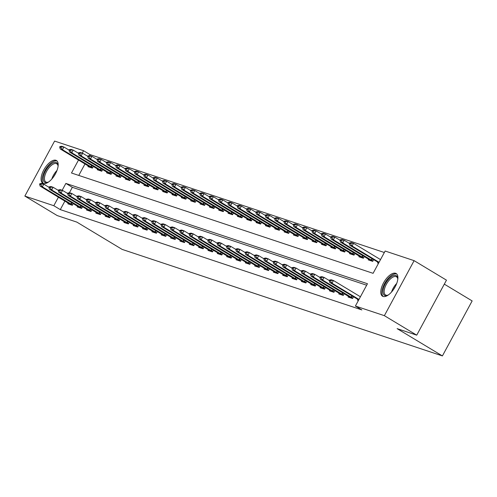 <?xml version="1.0" encoding="UTF-8"?>
<svg xmlns="http://www.w3.org/2000/svg" width="497" height="497" viewBox="0 0 497 497"><rect width="100%" height="100%" fill="white"/><g stroke="black" fill="none" stroke-linecap="round" stroke-linejoin="round"><path stroke-width="0.75" d="M383.069 296.467A13.239 6.026 121.1 0 1 382.504 296.206A13.239 6.026 121.1 0 1 383.833 282.339A13.239 6.026 121.1 0 1 395.606 273.275A13.239 6.026 121.1 0 1 396.165 273.53A13.239 6.026 121.1 0 1 394.842 287.396A13.239 6.026 121.1 0 1 383.069 296.467M43.357 183.468A13.239 6.026 121.1 0 1 42.792 183.213A13.239 6.026 121.1 0 1 44.121 169.347A13.239 6.026 121.1 0 1 55.894 160.276A13.239 6.026 121.1 0 1 56.453 160.531A13.239 6.026 121.1 0 1 55.13 174.397A13.239 6.026 121.1 0 1 43.357 183.468M444.312 284.147L472.15 300.921L442.405 355.927L122.132 249.395L76.83 222.103L57.211 215.574L24.85 196.079L54.595 141.073L83.558 150.709L82.26 153.107M384.349 252.507L90.025 154.604L83.558 150.709M78.545 159.978L71.5 173.006L373.092 273.325L385.15 251.028L414.113 260.658L384.367 315.67L355.405 306.034L367.463 283.731L65.871 183.412L62.162 190.276M384.367 315.67L416.728 335.164L446.468 280.153L414.113 260.658M90.025 154.604L89.479 155.617M85.018 163.873L78.768 175.429M88.342 165.88L87.938 166.625L92.423 168.116L93.361 166.383M97.685 168.986L97.282 169.738L101.767 171.229L102.705 169.489M107.029 172.092L106.625 172.844L111.104 174.335L112.049 172.596M116.373 175.205L115.969 175.95L120.448 177.441L121.392 175.708M125.716 178.311L125.306 179.057L129.792 180.548L130.736 178.814M135.054 181.417L134.65 182.169L139.135 183.66L140.073 181.921M144.397 184.524L143.993 185.275L148.479 186.766L149.417 185.027M153.741 187.636L153.337 188.382L157.822 189.873L158.76 188.139M163.084 190.742L162.681 191.488L167.166 192.979L168.104 191.246M172.428 193.849L172.024 194.6L176.51 196.091L177.448 194.352M181.772 196.955L181.368 197.707L185.853 199.198L186.791 197.458M191.115 200.067L190.711 200.813L195.197 202.304L196.135 200.571M200.459 203.174L200.055 203.919L204.54 205.41L205.478 203.677M209.802 206.28L209.399 207.032L213.878 208.523L214.822 206.783M219.146 209.386L218.736 210.138L223.221 211.629L224.166 209.889M228.49 212.499L228.08 213.244L232.565 214.735L233.503 212.996M237.827 215.605L237.423 216.35L241.909 217.841L242.847 216.108M247.171 218.711L246.767 219.457L251.252 220.954L252.19 219.214M256.514 221.817L256.11 222.569L260.596 224.06L261.534 222.321M265.858 224.924L265.454 225.675L269.939 227.166L270.877 225.427M275.201 228.036L274.798 228.782L279.283 230.273L280.221 228.539M284.545 231.142L284.141 231.888L288.627 233.385L289.565 231.645M293.889 234.249L293.485 235L297.97 236.491L298.908 234.752M303.232 237.355L302.828 238.106L307.308 239.597L308.252 237.858M312.576 240.467L312.166 241.213L316.651 242.704L317.595 240.97M321.919 243.573L321.509 244.319L325.995 245.816L326.933 244.077M331.257 246.68L330.853 247.431L335.338 248.922L336.276 247.183M340.6 249.786L340.197 250.538L344.682 252.029L345.62 250.289M349.944 252.898L349.54 253.644L354.026 255.135L354.964 253.402M359.288 256.005L358.884 256.75L363.369 258.247L364.307 256.508M368.631 259.111L368.227 259.863L372.713 261.354L373.651 259.614M377.975 262.217L377.571 262.969L378.521 263.286M64.921 201.043L60.286 209.616L361.878 309.929L355.405 306.034M366.662 285.216L72.345 187.313L69.381 192.786M68.244 203.049L67.84 203.795L72.326 205.286L73.264 203.553M77.588 206.156L77.184 206.901L81.67 208.392L82.608 206.659M86.932 209.262L86.528 210.014L91.013 211.505L91.951 209.765M96.275 212.368L95.871 213.12L100.357 214.611L101.295 212.871M105.619 215.481L105.215 216.226L109.694 217.717L110.638 215.978M114.962 218.587L114.558 219.332L119.038 220.823L119.982 219.09M124.306 221.693L123.896 222.445L128.381 223.936L129.319 222.196M133.643 224.799L133.239 225.551L137.725 227.042L138.663 225.303M142.987 227.906L142.583 228.657L147.069 230.148L148.007 228.409M152.33 231.018L151.927 231.764L156.412 233.255L157.35 231.521M161.674 234.124L161.27 234.87L165.756 236.367L166.694 234.627M171.018 237.231L170.614 237.982L175.099 239.473L176.037 237.734M180.361 240.337L179.957 241.088L184.443 242.579L185.381 240.84M189.705 243.449L189.301 244.195L193.787 245.686L194.725 243.952M199.048 246.555L198.645 247.301L203.13 248.798L204.068 247.059M208.392 249.662L207.988 250.413L212.468 251.904L213.412 250.165M217.736 252.768L217.326 253.52L221.811 255.011L222.755 253.271M227.073 255.88L226.669 256.626L231.155 258.117L232.093 256.384M236.417 258.987L236.013 259.732L240.498 261.229L241.436 259.49M245.76 262.093L245.356 262.845L249.842 264.336L250.78 262.596M255.104 265.199L254.7 265.951L259.185 267.442L260.124 265.702M264.447 268.312L264.044 269.057L268.529 270.548L269.467 268.815M273.791 271.418L273.387 272.163L277.873 273.654L278.811 271.921M283.135 274.524L282.731 275.276L287.216 276.767L288.154 275.027M292.478 277.63L292.074 278.382L296.56 279.873L297.498 278.134M301.822 280.743L301.418 281.488L305.897 282.979L306.842 281.246M311.165 283.849L310.755 284.595L315.241 286.086L316.185 284.352M320.509 286.955L320.099 287.707L324.584 289.198L325.523 287.459M329.846 290.062L329.443 290.813L333.928 292.304L334.866 290.565M339.19 293.174L338.786 293.92L343.272 295.411L344.21 293.677M348.534 296.28L348.13 297.026L352.615 298.517L353.553 296.784M357.877 299.387L357.473 300.138L358.424 300.449M416.728 335.164L397.109 328.635L442.405 355.927M60.286 209.616L53.813 205.715L24.85 196.079M58.447 197.141L53.813 205.715M72.345 187.313L65.871 183.412M39.841 183.716L39.605 184.163L40.723 184.536L40.965 184.089L39.841 183.716L41.568 183.424L43.811 184.176L42.363 186.847L72.506 204.95M40.965 184.089L43.811 184.176L48.948 187.27L50.067 187.642L50.309 187.195L49.184 186.822L48.942 187.27L49.464 189.208L80.359 207.957M71.021 204.851L40.12 186.102L42.363 186.847L40.723 184.536M39.605 184.163L40.12 186.102M125.101 168.744L119.963 165.65L118.516 168.328L116.273 167.582L115.758 165.638L116.876 166.01L117.118 165.569L116 165.197L115.758 165.638L110.62 162.544L109.172 165.221L106.93 164.476L106.414 162.531L107.532 162.904L107.774 162.457L106.656 162.084L106.414 162.531L101.276 159.438L99.829 162.115L97.592 161.37L97.07 159.425L98.189 159.798L98.431 159.351L97.313 158.978L97.07 159.425L91.933 156.331L90.491 159.003L88.249 158.257L87.727 156.319L88.851 156.692L89.087 156.244L87.969 155.872L87.727 156.319L82.595 153.219L81.148 155.896L78.905 155.151L78.383 153.206L79.508 153.579L79.744 153.138L78.625 152.765L78.383 153.206L73.252 150.113L71.804 152.79L69.561 152.045L69.04 150.1L70.164 150.473L70.406 150.026L69.282 149.653L69.04 150.1L63.908 147.006L62.46 149.684L60.218 148.938L91.113 167.688M61.063 146.919L59.938 146.547L59.696 146.994L60.82 147.367L61.063 146.919L63.908 147.006L61.665 146.261L59.938 146.547M92.604 167.781L62.46 149.684L60.82 147.367M60.218 148.938L59.696 146.994M49.184 186.822L50.911 186.537L53.154 187.282L51.707 189.96L81.85 208.057M50.309 187.195L53.154 187.282L58.286 190.376L59.41 190.749L59.652 190.301L58.528 189.929L58.286 190.376L58.808 192.32L89.702 211.07M50.067 187.642L51.707 189.96L49.464 189.208M58.528 189.929L60.255 189.643L62.498 190.388L61.05 193.066L91.193 211.163M59.652 190.301L62.498 190.388L67.629 193.482L68.754 193.855L68.996 193.414L67.872 193.041L67.629 193.482L68.151 195.427L99.046 214.176M59.41 190.749L61.05 193.066L58.808 192.32M67.872 193.041L69.599 192.749L71.841 193.495L70.394 196.172L100.537 214.269M68.996 193.414L71.841 193.495L76.973 196.588L78.097 196.967L78.333 196.52L77.215 196.147L76.973 196.595L77.495 198.533L108.389 217.282M68.754 193.855L70.394 196.172L68.151 195.427M69.561 152.045L100.456 170.794M101.947 170.887L71.804 152.79L70.164 150.473M69.282 149.653L71.009 149.367L73.252 150.113L70.406 150.026M78.905 155.151L109.8 173.9M111.291 173.993L81.148 155.896L79.508 153.579M78.625 152.765L80.352 152.473L82.595 153.219L79.744 153.138M88.249 158.257L119.143 177.007M120.634 177.106L90.491 159.003L88.851 156.692M87.969 155.872L89.696 155.586L91.933 156.331L89.087 156.244M77.215 196.147L78.942 195.855L81.185 196.607L79.737 199.278L109.88 217.382M78.333 196.52L81.185 196.607L86.316 199.701L87.435 200.074L87.677 199.626L86.559 199.254L86.316 199.701L86.838 201.639L117.733 220.388M78.097 196.967L79.737 199.278L77.495 198.533M97.592 161.37L128.487 180.119M129.978 180.212L99.829 162.115L98.189 159.798M97.313 158.978L99.033 158.692L101.276 159.438L98.431 159.351M48.675 181.927A11.456 5.212 121.1 0 1 47.861 182.306A11.456 5.212 121.1 0 1 43.276 178.032A11.456 5.212 121.1 0 1 49.004 166.023A11.456 5.212 121.1 0 1 58.025 165.439A11.456 5.212 121.1 0 1 58.068 166.333M58.062 165.917A10.605 4.827 -58.9 0 0 56.782 163.799A10.605 4.827 -58.9 0 0 49.775 166.893A10.605 4.827 -58.9 0 0 45.836 181.97A10.605 4.827 -58.9 0 0 48.302 182.113M57.08 161.04A13.152 5.989 -58.9 0 0 48.756 165.066A13.152 5.989 -58.9 0 0 43.537 183.523M388.387 294.92A11.456 5.212 121.1 0 1 387.573 295.299A11.456 5.212 121.1 0 1 384.945 295.529A11.456 5.212 121.1 0 1 385.324 283.812A11.456 5.212 121.1 0 1 395.798 275.456A11.456 5.212 121.1 0 1 397.737 278.438A11.456 5.212 121.1 0 1 397.78 279.333M397.774 278.916A10.605 4.827 -58.9 0 0 396.494 276.798A10.605 4.827 -58.9 0 0 396.041 276.593A10.605 4.827 -58.9 0 0 386.61 283.855A10.605 4.827 -58.9 0 0 385.548 294.969A10.605 4.827 -58.9 0 0 385.995 295.175A10.605 4.827 -58.9 0 0 388.014 295.112M396.792 274.04A13.152 5.989 -58.9 0 0 396.6 273.971A13.152 5.989 -58.9 0 0 385.132 282.588A13.152 5.989 -58.9 0 0 383.249 296.516M86.559 199.254L88.286 198.968L90.522 199.713L89.081 202.391L119.224 220.488M87.677 199.626L90.522 199.713L95.66 202.807L96.778 203.18L97.021 202.733L95.902 202.36L95.66 202.807L96.176 204.752L127.077 223.501M87.435 200.074L89.081 202.391L86.838 201.639M106.93 164.476L137.831 183.225M139.322 183.318L109.172 165.221L107.532 162.904M106.656 162.084L108.377 161.798L110.62 162.544L107.774 162.457M95.902 202.36L97.623 202.074L99.866 202.819L98.418 205.497L128.568 223.594M97.021 202.733L99.866 202.819L105.004 205.913L106.122 206.286L106.364 205.845L105.246 205.472L105.004 205.913L105.519 207.858L136.42 226.607M96.778 203.18L98.418 205.497L96.176 204.752M116.273 167.582L147.174 186.332M148.665 186.425L118.516 168.328L116.876 166.01M116 165.197L117.721 164.905L119.963 165.65L117.118 165.569M105.246 205.472L106.967 205.18L109.21 205.926L107.762 208.603L137.911 226.7M106.364 205.845L109.21 205.926L114.347 209.02L115.466 209.399L115.708 208.951L114.59 208.578L114.347 209.026L114.863 210.964L145.764 229.713M106.122 206.286L107.762 208.603L105.519 207.858M246.562 209.144L241.424 206.05L239.976 208.728L237.734 207.982L237.218 206.044L238.336 206.417L238.579 205.969L237.454 205.596L237.218 206.044L232.08 202.944L230.633 205.621L228.39 204.876L227.874 202.931L228.993 203.304L229.235 202.863L228.111 202.484L227.874 202.931L222.737 199.837L221.289 202.515L219.047 201.77L218.531 199.825L219.649 200.198L219.891 199.751L218.773 199.378L218.531 199.825L213.393 196.731L211.946 199.403L209.703 198.657L209.187 196.719L210.306 197.092L210.548 196.644L209.43 196.272L209.187 196.719L204.05 193.619L202.602 196.296L200.359 195.551L199.844 193.613L200.962 193.985L201.204 193.538L200.086 193.165L199.844 193.613L194.706 190.513L193.258 193.19L191.022 192.445L190.5 190.5L191.618 190.873L191.861 190.432L190.742 190.059L190.5 190.5L185.362 187.406L183.921 190.084L181.678 189.338L181.156 187.394L182.281 187.767L182.517 187.319L181.399 186.947L181.156 187.394L176.025 184.3L174.577 186.978L172.335 186.226L171.813 184.288L172.937 184.66L173.173 184.213L172.055 183.84L171.813 184.288L166.681 181.194L165.234 183.865L162.991 183.12L162.469 181.181L163.594 181.554L163.836 181.107L162.712 180.734L162.469 181.181L157.338 178.081L155.89 180.759L153.648 180.013L153.126 178.069L154.25 178.442L154.492 178.001L153.368 177.628L153.126 178.069L147.994 174.975L146.547 177.653L144.304 176.907L143.782 174.963L144.907 175.335L145.149 174.888L144.024 174.515L143.782 174.963L138.651 171.869L137.203 174.546L134.96 173.795L134.445 171.856L135.563 172.229L135.805 171.782L134.681 171.409L134.445 171.856L129.307 168.763L127.859 171.434L125.617 170.688L156.518 189.438M126.462 168.676L125.337 168.303L125.101 168.75L126.219 169.123L126.462 168.676L129.307 168.763L127.064 168.017L125.337 168.303M158.003 189.537L127.859 171.434L126.219 169.123M125.617 170.688L125.101 168.75M114.59 208.578L116.31 208.286L118.553 209.032L117.106 211.71L147.255 229.813M115.708 208.951L118.553 209.032L123.691 212.126L124.809 212.505L125.051 212.057L123.927 211.685L123.691 212.132L124.207 214.07L155.107 232.82M115.466 209.399L117.106 211.71L114.863 210.964M134.96 173.795L165.861 192.544M167.346 192.643L137.203 174.546L135.563 172.229M134.681 171.409L136.408 171.123L138.651 171.869L135.805 171.782M123.927 211.685L125.654 211.399L127.897 212.144L126.449 214.816L156.592 232.919M125.051 212.057L127.897 212.144L133.034 215.238L134.153 215.611L134.395 215.164L133.271 214.791L133.034 215.238L133.55 217.183L164.451 235.932M124.809 212.505L126.449 214.816L124.207 214.07M144.304 176.907L175.199 195.656M176.69 195.75L146.547 177.653L144.907 175.335M144.024 174.515L145.751 174.23L147.994 174.975L145.149 174.888M133.271 214.791L134.998 214.505L137.24 215.251L135.793 217.928L165.936 236.025M134.395 215.164L137.24 215.251L142.378 218.345M134.153 215.611L135.793 217.928L133.55 217.183M153.648 180.013L184.542 198.763M186.033 198.856L155.89 180.759L154.25 178.442M153.368 177.628L155.095 177.336L157.338 178.081L154.492 178.001M142.614 217.897L142.372 218.345L143.496 218.717L143.739 218.276L142.614 217.897L144.341 217.611L146.584 218.357L145.136 221.035L175.279 239.132M143.739 218.276L146.584 218.357L151.722 221.451L152.84 221.83L153.082 221.382L151.958 221.01L151.715 221.457L152.237 223.395L183.132 242.145M173.788 239.038L142.894 220.289L145.136 221.035L143.496 218.717M142.372 218.345L142.894 220.289M162.991 183.12L193.886 201.869M195.377 201.968L165.234 183.865L163.594 181.554M162.712 180.734L164.439 180.442L166.681 181.194L163.836 181.107M151.958 221.01L153.685 220.718L155.928 221.463L154.48 224.141L184.623 242.244M153.082 221.382L155.928 221.463L161.059 224.557L162.184 224.936L162.426 224.489L161.301 224.116L161.059 224.563L161.581 226.502L192.476 245.251M152.84 221.83L154.48 224.141L152.237 223.395M172.335 186.226L203.23 204.975M204.721 205.075L174.577 186.978L172.937 184.66M172.055 183.84L173.782 183.555L176.025 184.3L173.173 184.213M161.301 224.116L163.028 223.83L165.271 224.576L163.824 227.247L193.967 245.35M162.426 224.489L165.271 224.576L170.403 227.669L171.527 228.042L171.763 227.595L170.645 227.222L170.403 227.669L170.925 229.614L201.819 248.363M162.184 224.936L163.824 227.247L161.581 226.502M181.678 189.338L212.573 208.088M214.064 208.181L183.921 190.084L182.281 187.767M181.399 186.947L183.126 186.661L185.362 187.406L182.517 187.319M170.645 227.222L172.372 226.936L174.615 227.682L173.167 230.359L203.31 248.457M171.763 227.595L174.615 227.682L179.746 230.776L180.871 231.148L181.107 230.701L179.989 230.328L179.746 230.776L180.268 232.72L211.163 251.47M171.527 228.042L173.167 230.359L170.925 229.614M191.022 192.445L221.917 211.194M223.408 211.287L193.258 193.19L191.618 190.873M190.742 190.059L192.463 189.767L194.706 190.513L191.861 190.432M179.989 230.328L181.716 230.043L183.952 230.788L182.511 233.466L212.654 251.563M181.107 230.701L183.952 230.788L189.09 233.882L190.208 234.261L190.45 233.814L189.332 233.441L189.09 233.882L189.612 235.827L220.506 254.576M180.871 231.148L182.511 233.466L180.268 232.72M200.359 195.551L231.26 214.3M232.751 214.4L202.602 196.296L200.962 193.985M200.086 193.165L201.807 192.873L204.05 193.619L201.204 193.538M189.332 233.441L191.053 233.149L193.296 233.894L191.848 236.572L221.997 254.675M190.45 233.814L193.296 233.894L198.433 236.988M190.208 234.261L191.848 236.572L189.612 235.827M209.703 198.657L240.604 217.406M242.095 217.506L211.946 199.403L210.306 197.092M209.43 196.272L211.15 195.986L213.393 196.731L210.548 196.644M198.676 236.547L198.433 236.994L199.552 237.367L199.794 236.92L198.676 236.547L200.397 236.261L202.639 237.007L201.192 239.678L231.341 257.781M199.794 236.92L202.639 237.007L207.777 240.101L208.895 240.473L209.138 240.026L208.019 239.653L207.777 240.101L208.293 242.045L239.194 260.795M229.85 257.682L198.949 238.933L201.192 239.678L199.552 237.367M198.433 236.994L198.949 238.933M219.047 201.77L249.948 220.519M251.439 220.612L221.289 202.515L219.649 200.198M218.773 199.378L220.494 199.092L222.737 199.837L219.891 199.751M208.019 239.653L209.74 239.368L211.983 240.113L210.535 242.791L240.685 260.888M209.138 240.026L211.983 240.113L217.121 243.207L218.239 243.58L218.481 243.132L217.363 242.76L217.121 243.207L217.636 245.151L248.537 263.901M208.895 240.473L210.535 242.791L208.293 242.045M228.39 204.876L259.291 223.625M260.776 223.718L230.633 205.621L228.993 203.304M228.111 202.484L229.838 202.198L232.08 202.944L229.235 202.863M217.363 242.76L219.084 242.474L221.327 243.219L219.879 245.897L250.022 263.994M218.481 243.132L221.327 243.219L226.464 246.313L227.583 246.686L227.825 246.245L226.7 245.872L226.464 246.313L226.98 248.258L257.881 267.007M218.239 243.58L219.879 245.897L217.636 245.151M237.734 207.982L268.635 226.731M270.12 226.831L239.976 208.728L238.336 206.417M237.454 205.596L239.181 205.304L241.424 206.05L238.579 205.969M226.7 245.872L228.427 245.58L230.67 246.326L229.223 249.003L259.366 267.106M227.825 246.245L230.67 246.326L235.808 249.419L236.926 249.798L237.168 249.351L236.044 248.978L235.802 249.426L236.323 251.364L267.224 270.113M227.583 246.686L229.223 249.003L226.98 248.258M321.304 234.006L316.167 230.912L314.719 233.59L312.476 232.844L311.961 230.9L313.079 231.273L313.321 230.832L312.203 230.459L311.961 230.9L306.823 227.806L305.375 230.484L303.133 229.738L302.617 227.794L303.735 228.166L303.978 227.719L302.859 227.346L302.617 227.794L297.479 224.7L296.032 227.377L293.789 226.632L293.273 224.687L294.392 225.06L294.634 224.613L293.516 224.24L293.273 224.687L288.136 221.594L286.694 224.265L284.452 223.52L283.93 221.581L285.048 221.954L285.29 221.507L284.172 221.134L283.93 221.581L278.798 218.481L277.351 221.159L275.108 220.413L274.586 218.469L275.711 218.848L275.947 218.4L274.829 218.028L274.586 218.469L269.455 215.375L268.007 218.053L265.765 217.307L265.243 215.363L266.367 215.735L266.609 215.288L265.485 214.915L265.243 215.363L260.111 212.269L258.664 214.946L256.421 214.201L255.899 212.256L257.024 212.629L257.266 212.182L256.141 211.809L255.899 212.256L250.768 209.162L249.32 211.834L247.077 211.088L277.972 229.838M247.922 209.075L246.798 208.703L246.555 209.15L247.68 209.523L247.922 209.075L250.768 209.162L248.525 208.417L246.798 208.703M279.463 229.937L249.32 211.834L247.68 209.523M247.077 211.088L246.555 209.15M236.044 248.978L237.771 248.693L240.014 249.438L238.566 252.109L268.709 270.213M237.168 249.351L240.014 249.438L245.151 252.532L246.27 252.905L246.512 252.457L245.388 252.085L245.145 252.532L245.667 254.476L276.562 273.226M236.926 249.798L238.566 252.109L236.323 251.364M256.421 214.201L287.316 232.95M288.807 233.043L258.664 214.946L257.024 212.629M256.141 211.809L257.868 211.523L260.111 212.269L257.266 212.182M245.388 252.085L247.115 251.799L249.357 252.544L247.91 255.222L278.053 273.319M246.512 252.457L249.357 252.544L254.489 255.638L255.613 256.011L255.856 255.564L254.731 255.191L254.489 255.638L255.011 257.583L285.905 276.332M246.27 252.905L247.91 255.222L245.667 254.476M265.765 217.307L296.659 236.056M298.15 236.15L268.007 218.053L266.367 215.735M265.485 214.915L267.212 214.629L269.455 215.375L266.609 215.288M254.731 255.191L256.458 254.905L258.701 255.651L257.253 258.328L287.396 276.425M255.856 255.564L258.701 255.651L263.832 258.744L264.957 259.117L265.193 258.676L264.075 258.303L263.832 258.744L264.354 260.689L295.249 279.438M255.613 256.011L257.253 258.328L255.011 257.583M275.108 220.413L306.003 239.163M307.494 239.262L277.351 221.159L275.711 218.848M274.829 218.028L276.556 217.736L278.798 218.481L275.947 218.4M264.075 258.303L265.802 258.011L268.045 258.757L266.597 261.434L296.74 279.531M265.193 258.676L268.045 258.757L273.176 261.851L274.301 262.23L274.537 261.782L273.418 261.41L273.176 261.857L273.698 263.795L304.593 282.544M264.957 259.117L266.597 261.434L264.354 260.689M284.452 223.52L315.346 242.269M316.837 242.368L286.694 224.265L285.048 221.954M284.172 221.134L285.893 220.848L288.136 221.594L285.29 221.507M273.418 261.41L275.145 261.124L277.388 261.869L275.941 264.541L306.084 282.644M274.537 261.782L277.388 261.869L282.52 264.963L283.638 265.336L283.88 264.889L282.762 264.516L282.52 264.963L283.041 266.908L313.936 285.651M274.301 262.23L275.941 264.541L273.698 263.795M293.789 226.632L324.69 245.381M326.181 245.475L296.032 227.377L294.392 225.06M293.516 224.24L295.237 223.954L297.479 224.7L294.634 224.613M282.762 264.516L284.483 264.23L286.726 264.976L285.284 267.653L315.427 285.75M283.88 264.889L286.726 264.976L291.863 268.069L292.981 268.442L293.224 267.995L292.106 267.622L291.863 268.069L292.379 270.014L323.28 288.763M283.638 265.336L285.284 267.653L283.041 266.908M303.133 229.738L334.034 248.488M335.525 248.581L305.375 230.484L303.735 228.166M302.859 227.346L304.58 227.061L306.823 227.806L303.978 227.719M292.106 267.622L293.826 267.336L296.069 268.082L294.622 270.759L324.771 288.856M293.224 267.995L296.069 268.082L301.207 271.176L302.325 271.548L302.567 271.107L301.449 270.735L301.207 271.176L301.722 273.12L332.623 291.869M292.981 268.442L294.622 270.759L292.379 270.014M312.476 232.844L343.377 251.594M344.868 251.693L314.719 233.59L313.079 231.273M312.203 230.459L313.924 230.167L316.167 230.912L313.321 230.832M301.449 270.735L303.17 270.443L305.413 271.188L303.965 273.866L334.114 291.963M302.567 271.107L305.413 271.188L310.55 274.282L311.669 274.661L311.911 274.214L310.793 273.841L310.55 274.288L311.066 276.226L341.967 294.976M302.325 271.548L303.965 273.866L301.722 273.12M380.516 259.596L353.541 243.344L352.093 246.021L349.851 245.276L349.329 243.331L350.453 243.704L350.696 243.263L349.571 242.89L349.329 243.331L344.197 240.237L342.75 242.915L340.507 242.169L339.985 240.225L341.11 240.598L341.352 240.15L340.228 239.778L339.985 240.225L334.854 237.131L333.406 239.809L331.164 239.063L330.648 237.119L331.766 237.491L332.008 237.044L330.884 236.671L330.648 237.119L325.51 234.025L324.063 236.696L321.82 235.951L352.721 254.7M322.665 233.938L321.54 233.565L321.304 234.012L322.423 234.385L322.665 233.938L325.51 234.025L323.267 233.279L321.54 233.565M354.206 254.799L324.063 236.696L322.423 234.385M321.82 235.951L321.304 234.012M310.793 273.841L312.514 273.555L314.756 274.301L313.309 276.972L343.458 295.075M311.911 274.214L314.756 274.301L319.894 277.394L321.012 277.767L321.255 277.32L320.13 276.947L319.894 277.394L320.41 279.333L351.311 298.082M311.669 274.661L313.309 276.972L311.066 276.226M331.164 239.063L362.064 257.813M363.549 257.906L333.406 239.809L331.766 237.491M330.884 236.671L332.611 236.386L334.854 237.131L332.008 237.044M320.13 276.947L321.857 276.661L324.1 277.407L322.652 280.084L352.795 298.181M321.255 277.32L324.1 277.407L329.238 280.501L330.356 280.873L330.598 280.426L329.474 280.053L329.238 280.501L329.753 282.445L358.716 299.908M321.012 277.767L322.652 280.084L320.41 279.333M340.507 242.169L371.402 260.919M372.893 261.012L342.75 242.915L341.11 240.598M340.228 239.778L341.955 239.492L344.197 240.237L341.352 240.15M329.474 280.053L331.201 279.768L333.444 280.513L360.418 296.765M330.598 280.426L333.444 280.513L331.996 283.191L358.971 299.442M330.356 280.873L331.996 283.191L329.753 282.445M349.851 245.276L378.813 262.739M379.068 262.273L352.093 246.021L350.453 243.704M349.571 242.89L351.298 242.598L353.541 243.344L350.696 243.263M71.264 204.255L72.04 202.813M70.841 204.006L71.618 202.559M91.715 165.389L90.932 166.837M92.138 165.644L91.361 167.085M80.607 207.361L81.384 205.92M80.179 207.112L80.961 205.665M89.951 210.467L90.727 209.032M89.522 210.219L90.305 208.771M99.294 213.573L100.071 212.138M98.866 213.325L99.648 211.884M101.059 168.502L100.276 169.943M101.481 168.756L100.705 170.191M110.402 171.608L109.62 173.049M110.825 171.863L110.048 173.298M119.746 174.714L118.963 176.162M120.168 174.969L119.392 176.41M108.638 216.686L109.415 215.244M108.209 216.437L108.992 214.99M129.09 177.82L128.307 179.268M129.512 178.075L128.735 179.516M51.825 179.032A10.605 4.827 121.1 0 1 56.515 170.956A10.605 4.827 121.1 0 1 56.987 170.465M55.608 173.521A10.257 4.672 -58.9 0 0 53.881 176.392M391.537 292.031A10.605 4.827 121.1 0 1 396.699 283.464M395.32 286.52A10.257 4.672 -58.9 0 0 393.593 289.384M117.982 219.792L118.758 218.351M117.553 219.544L118.336 218.096M138.433 180.933L137.65 182.374M138.856 181.188L138.079 182.623M127.325 222.898L128.102 221.463M126.897 222.65L127.679 221.202M147.777 184.039L146.994 185.48M148.199 184.294L147.423 185.729M136.669 226.005L137.445 224.569M136.24 225.756L137.023 224.315M157.114 187.145L156.338 188.593M157.543 187.4L156.76 188.841M146.012 229.111L146.789 227.676M145.584 228.868L146.367 227.421M166.458 190.252L165.681 191.699M166.886 190.506L166.104 191.948M155.35 232.223L156.133 230.782M154.927 231.975L155.704 230.527M175.801 193.364L175.019 194.805M176.224 193.619L175.447 195.054M164.693 235.329L165.47 233.888M164.271 235.081L165.047 233.633M185.145 196.47L184.362 197.912M185.567 196.725L184.791 198.16M174.037 238.436L174.814 237.001M173.608 238.187L174.391 236.746M194.489 199.577L193.706 201.024M194.911 199.831L194.134 201.273M183.381 241.542L184.157 240.107M182.952 241.3L183.735 239.852M203.832 202.683L203.049 204.13M204.255 202.938L203.478 204.379M192.724 244.654L193.501 243.213M192.296 244.406L193.078 242.958M213.176 205.789L212.393 207.237M213.598 206.05L212.822 207.485M202.068 247.761L202.844 246.319M201.639 247.512L202.422 246.065M222.519 208.902L221.737 210.343M222.942 209.156L222.165 210.591M211.411 250.867L212.188 249.432M210.983 250.618L211.765 249.177M231.863 212.008L231.08 213.455M232.285 212.262L231.509 213.698M220.755 253.973L221.532 252.538M220.326 253.725L221.109 252.283M241.207 215.114L240.424 216.562M241.629 215.369L240.852 216.81M230.099 257.086L230.875 255.644M229.67 256.837L230.453 255.39M250.544 218.22L249.767 219.668M250.973 218.481L250.19 219.916M239.442 260.192L240.219 258.751M239.014 259.943L239.796 258.496M259.888 221.333L259.111 222.774M260.316 221.587L259.533 223.023M248.78 263.298L249.562 261.863M248.357 263.05L249.134 261.608M269.231 224.439L268.455 225.887M269.654 224.694L268.877 226.129M258.123 266.404L258.906 264.969M257.701 266.156L258.477 264.715M278.575 227.545L277.792 228.993M278.997 227.8L278.221 229.241M267.467 269.517L268.243 268.076M267.038 269.268L267.821 267.821M287.918 230.651L287.136 232.099M288.341 230.906L287.564 232.347M276.81 272.623L277.587 271.182M276.382 272.375L277.164 270.927M297.262 233.764L296.479 235.205M297.684 234.019L296.908 235.454M286.154 275.729L286.931 274.294M285.725 275.481L286.508 274.04M306.606 236.87L305.823 238.318M307.028 237.125L306.251 238.56M295.498 278.836L296.274 277.401M295.069 278.587L295.852 277.146M315.949 239.976L315.166 241.424M316.372 240.231L315.595 241.672M304.841 281.948L305.618 280.507M304.412 281.7L305.195 280.252M325.293 243.083L324.51 244.53M325.715 243.337L324.939 244.779M314.185 285.054L314.961 283.613M313.756 284.806L314.539 283.358M334.636 246.195L333.854 247.636M335.059 246.45L334.282 247.885M323.528 288.161L324.305 286.726M323.1 287.912L323.882 286.471M343.98 249.301L343.197 250.743M344.402 249.556L343.626 250.991M332.872 291.267L333.649 289.832M332.443 291.018L333.226 289.577M353.317 252.408L352.541 253.855M353.746 252.662L352.963 254.104M342.216 294.379L342.992 292.938M341.787 294.131L342.563 292.683M362.661 255.514L361.884 256.961M363.083 255.769L362.307 257.21M351.553 297.486L352.336 296.044M351.13 297.237L351.907 295.79M372.004 258.626L371.222 260.068M372.427 258.881L371.65 260.316"/></g></svg>
